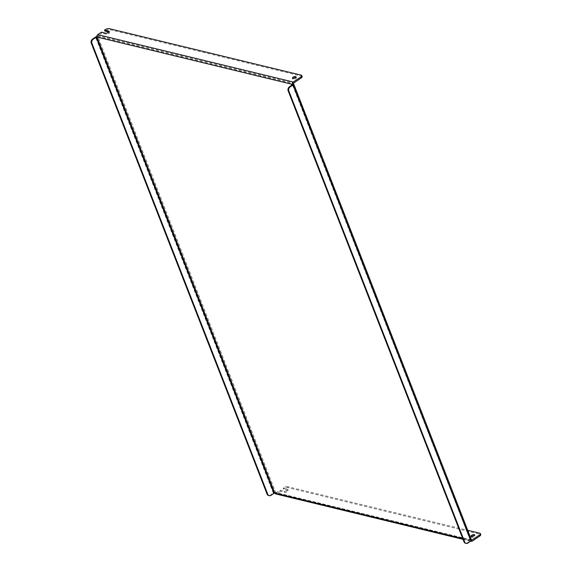 <?xml version="1.0" encoding="UTF-8"?>
<svg xmlns="http://www.w3.org/2000/svg" width="572" height="572" viewBox="0 0 572 572"><rect width="100%" height="100%" fill="white"/><g stroke="black" fill="none" stroke-linecap="round" stroke-linejoin="round"><path stroke-width="0.43" stroke-dasharray="2.86 2.15" d="M295.667 77.47A1.923 0.758 158.7 0 1 296.053 77.513A1.923 0.758 158.7 0 1 296.418 77.763A1.923 0.758 158.7 0 1 295.345 78.965A1.923 0.758 158.7 0 1 293.2 79.415A1.923 0.758 158.7 0 1 292.835 79.165A1.923 0.758 158.7 0 1 293.186 78.443M471.786 536.522A1.923 0.758 -21.3 0 0 471.428 537.244A1.923 0.758 -21.3 0 0 471.793 537.494A1.923 0.758 -21.3 0 0 473.938 537.044A1.923 0.758 -21.3 0 0 475.01 535.842A1.923 0.758 -21.3 0 0 474.646 535.592A1.923 0.758 -21.3 0 0 474.267 535.549M105.184 29.651L105.577 30.666L104.919 31.102M471.514 540.011L276.319 492.714L280.051 490.225L280.444 491.234L284.742 492.277A2.066 0.815 -21.3 0 0 287.051 491.791A2.066 0.815 -21.3 0 0 288.209 490.497A2.066 0.815 -21.3 0 0 287.816 490.225L283.519 489.182L283.126 488.166L283.783 487.73L284.177 488.745A2.96 1.158 158.7 0 1 288.088 487.694L480.187 534.234A2.96 1.158 158.7 0 1 480.752 534.627M283.519 489.182L284.177 488.745M276.319 492.714A0.593 0.472 -76.4 0 1 275.683 492.499L97.876 36.451A0.593 0.472 -76.4 0 1 98.119 35.65L293.65 83.026M270.949 495.352L270.263 495.188L273.337 493.136A1.773 0.694 158.7 0 1 275.683 492.499L471.221 539.875L293.415 83.827L97.876 36.451L96.997 37.037M101.451 32.146L101.852 33.155L98.119 35.65M108.945 32.075L109.216 32.146A2.066 0.815 158.7 0 1 109.609 32.418A2.066 0.815 158.7 0 1 108.458 33.712A2.066 0.815 158.7 0 1 106.142 34.198L101.852 33.155M105.577 30.666A2.96 1.158 158.7 0 1 109.495 29.615L109.095 28.6M301.194 75.139L301.594 76.155L109.495 29.615M301.594 76.155A2.96 1.158 158.7 0 1 302.152 76.548M462.741 538.624L470.341 540.461L471.221 539.875A0.593 0.472 103.6 0 0 471.571 540.168M292.621 84.62L470.341 540.461A1.773 1.423 103.6 0 0 470.799 541.098M280.444 491.234L276.719 493.729A1.773 1.423 -76.4 0 1 275.704 493.936M275.683 492.499L274.81 493.093M280.051 490.225L284.348 491.262A2.066 0.815 -21.3 0 0 286.658 490.776A2.066 0.815 -21.3 0 0 287.809 489.482A2.066 0.815 -21.3 0 0 287.416 489.21L283.126 488.166M288.088 487.694L287.695 486.679L467.732 530.301M287.695 486.679A2.96 1.158 -21.3 0 0 283.783 487.73M470.341 540.461L292.442 84.785M467.86 543.057L467.174 542.892L470.248 540.84M467.174 542.892A2.96 2.367 -76.4 0 1 465.494 543.236M97.876 36.451A1.773 0.694 -21.3 0 0 96.875 36.501M270.263 495.188A2.96 2.367 -76.4 0 1 268.583 495.524M276.719 493.729L472.25 541.105M479.794 533.218L480.187 534.234M273.337 493.136L95.531 37.08M284.742 492.277L284.348 491.262M287.816 490.225L287.416 489.21M106.142 34.198L105.748 33.183M292.835 79.165L292.442 78.149M471.428 537.244L471.035 536.229M470.684 541.176L463.013 539.317M471.521 540.161L275.983 492.785M470.456 540.54L292.649 84.492M475.01 535.842L474.617 534.834M296.418 77.763L296.017 76.755M288.209 490.497L287.809 489.482M109.609 32.418L109.216 31.403"/><path stroke-width="0.86" d="M295.652 76.498A1.923 0.758 -21.3 0 0 293.507 76.948A1.923 0.758 -21.3 0 0 292.442 78.149A1.923 0.758 -21.3 0 0 292.8 78.407A1.923 0.758 -21.3 0 0 294.952 77.956A1.923 0.758 -21.3 0 0 296.017 76.755A1.923 0.758 -21.3 0 0 295.652 76.498M293.186 78.443A1.923 0.758 158.7 0 1 295.667 77.47M474.252 534.577A1.923 0.758 -21.3 0 0 472.107 535.027A1.923 0.758 -21.3 0 0 471.035 536.229A1.923 0.758 -21.3 0 0 471.399 536.486A1.923 0.758 -21.3 0 0 473.544 536.035A1.923 0.758 -21.3 0 0 474.617 534.834A1.923 0.758 -21.3 0 0 474.252 534.577M474.267 535.549A1.923 0.758 -21.3 0 0 471.786 536.522M301.759 75.533L302.152 76.548A2.96 1.158 158.7 0 1 301.115 78.035L293.65 83.026A0.593 0.472 103.6 0 0 293.415 83.827L292.535 84.413A1.773 1.423 103.6 0 1 293.257 82.01L300.722 77.027A2.96 1.158 -21.3 0 0 301.759 75.533A2.96 1.158 -21.3 0 0 301.194 75.139L109.095 28.6A2.96 1.158 -21.3 0 0 105.184 29.651L104.526 30.087L104.919 31.102L108.945 32.075M288.846 91.005L464.678 541.991A2.96 2.367 103.6 0 0 466.18 543.4A2.96 2.367 103.6 0 0 467.86 543.057L470.935 541.005A1.773 0.694 158.7 0 0 471.557 540.111L293.751 84.063A1.773 0.694 -21.3 0 1 293.129 84.956L290.054 87.008A2.96 2.367 103.6 0 0 288.846 91.005L288.159 90.841A2.96 2.367 -76.4 0 1 289.368 86.844L292.535 84.413L96.997 37.037A1.773 1.423 -76.4 0 1 97.726 34.635L101.451 32.146L105.748 33.183A2.066 0.815 -21.3 0 0 108.058 32.697A2.066 0.815 -21.3 0 0 109.216 31.403A2.066 0.815 -21.3 0 0 108.823 31.131L104.526 30.087M470.799 541.098A1.773 1.423 103.6 0 0 472.25 541.105L479.715 536.114L479.315 535.106L471.857 540.09M463.013 539.317L275.704 493.936A1.773 1.423 -76.4 0 1 274.81 493.093L462.741 538.624M479.315 535.106A2.96 1.158 -21.3 0 0 480.351 533.612L480.752 534.627A2.96 1.158 158.7 0 1 479.715 536.114M480.351 533.612A2.96 1.158 -21.3 0 0 479.794 533.218L467.732 530.301M288.159 90.841L463.992 541.827L464.678 541.991M466.18 543.4L465.494 543.236A2.96 2.367 -76.4 0 1 463.992 541.827M96.997 37.037L96.218 37.244L274.024 493.3L274.81 493.093L96.997 37.037M96.875 36.501A1.773 0.694 -21.3 0 0 95.531 37.08L92.457 39.132L93.143 39.296L96.218 37.244M274.024 493.3L270.949 495.352A2.96 2.367 103.6 0 1 269.269 495.695A2.96 2.367 103.6 0 1 267.767 494.287L91.942 43.3L91.248 43.136A2.96 2.367 -76.4 0 1 92.457 39.132M269.269 495.695L268.583 495.524A2.96 2.367 -76.4 0 1 267.081 494.122L91.248 43.136M93.143 39.296A2.96 2.367 103.6 0 0 91.942 43.3M293.257 82.01L97.726 34.635M301.115 78.035L300.722 77.027M293.129 84.956L470.935 541.005M289.368 86.844L290.054 87.008M267.081 494.122L267.767 494.287M109.109 31.875L108.823 31.131M471.242 541.305L470.684 541.176"/></g></svg>
